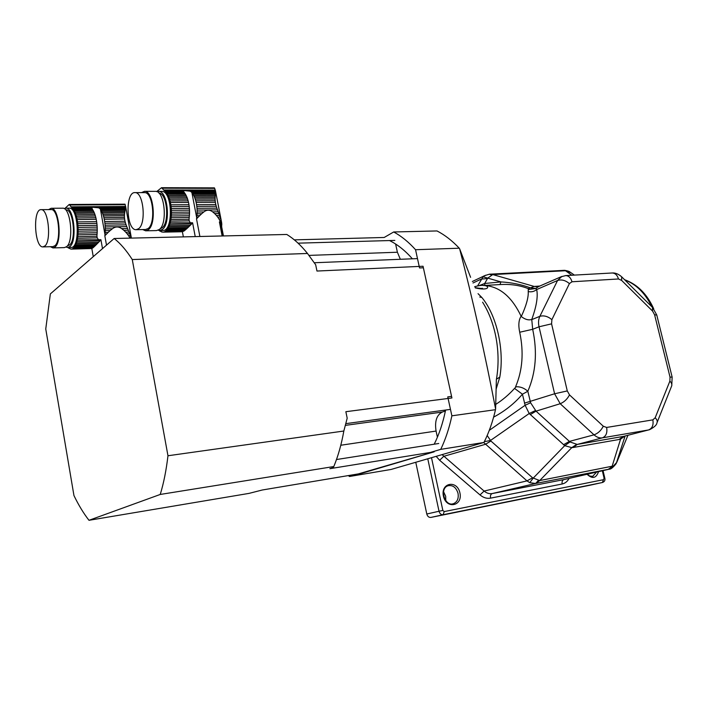 <?xml version="1.0" encoding="UTF-8"?>
<svg xmlns="http://www.w3.org/2000/svg" width="708" height="708" viewBox="0 0 708 708"><rect width="100%" height="100%" fill="white"/><g stroke="black" fill="none" stroke-linecap="round" stroke-linejoin="round"><path stroke-width="1.06" d="M197.992 217.365L196.789 217.374L196.514 218.878L199.7 215.639L196.974 215.666L197.125 212.011L203.842 211.94L201.7 213.727L197.089 213.781M199.7 215.639L201.7 213.727M196.789 217.374L196.974 215.666M203.842 211.94C206.763 209.648 209.692 209.621 212.63 211.851L218.206 211.798L217.489 209.895L197.089 210.081L197.125 212.011M217.489 209.895L216.86 208.143L196.983 208.302L197.089 210.081M216.86 208.143L216.259 206.267L196.797 206.4L196.983 208.302M216.259 206.267L215.807 204.559L196.55 204.674L196.797 206.4M215.807 204.559L215.374 202.32L196.116 202.408L196.55 204.674M215.374 202.32L215.188 200.727L195.727 200.806L196.116 202.408M215.188 200.727L215.099 199.09L195.231 199.143L195.727 200.806M215.099 199.09L215.108 197.656L194.718 197.7L195.231 199.143M215.108 197.656L215.179 196.222L194.107 196.249L194.718 197.7M215.179 196.222L215.276 194.992L193.496 195.01L194.107 196.249M215.276 194.992L215.391 193.797L192.788 193.797L193.496 195.01M215.391 193.797L215.471 192.824L192.089 192.815L192.788 193.797M215.471 192.824L215.524 191.903L191.213 191.886L192.089 192.815M171.416 214.064L171.309 215.975L189.381 215.763L189.496 213.86L171.416 214.064L171.442 212.267L189.532 212.081L189.496 210.152L171.398 210.311L171.292 208.506L189.39 208.364L189.195 206.453L171.097 206.577L170.849 204.824L188.956 204.718L188.523 202.444L170.416 202.532L170.026 200.904L188.124 200.833L187.638 199.169L169.548 199.222L169.044 197.762L187.133 197.718L186.523 196.258L168.442 196.284L167.84 195.027L185.912 195.019L185.204 193.806L167.141 193.806L166.46 192.797L184.514 192.806L183.593 191.47L184 190.567L190.001 191.169L215.515 191.204L215.524 191.903M190.001 191.169L191.213 191.886M215.515 191.204L215.436 190.62L187.956 190.567M220.967 223.409L220.48 222.02L221.533 222.002L221.728 223.392L220.967 223.409L221.285 224.808L221.799 224.799L221.516 225.994M219.754 220.418L218.878 218.861L220.754 218.834L221.188 220.392L219.754 220.418L220.48 222.02M217.701 217.108L216.391 215.436L219.586 215.4L220.188 217.073L217.701 217.108L218.878 218.861M218.206 211.798L218.878 213.542L214.666 213.586L216.391 215.436M214.666 213.586L212.63 211.851M196.514 218.878L199.886 236.499M223.179 235.95L220.613 222.772L219.4 221.896L222.135 235.976M185.673 229.675L184.239 230.843L165.468 231.224L166.752 230.047L185.673 229.675L186.7 228.764L167.469 229.126L166.752 230.047M184.841 230.374L166.053 230.755M190.248 225.348L187.753 227.781L168.088 228.144L169.247 225.702L190.248 225.348L191.682 223.887L169.77 224.25L169.247 225.702M189.001 226.578L168.716 226.941M195.231 236.605L192.594 222.781L170.194 222.799L170.885 219.524L189.036 219.276L189.213 217.471L171.141 217.71L170.885 219.524M190.151 222.489L189.186 220.869L170.584 221.144M159.858 230.525L162.654 230.463C173.575 231.781 172.593 190.673 161.654 191.355L161.442 191.355M156.911 191.682L158.557 191.355C167.708 190.532 171.017 223.639 162.38 229.463L159.574 230.525L158.158 230.233M159.937 231.135L159.158 230.498M159.999 231.135L162.725 232.144L183.611 231.286L163.911 231.994M162.052 231.941L161.53 231.95M182.549 231.737L163.141 232.136M164.734 231.666L165.468 231.224M184.089 230.852L183.611 231.286M167.469 229.126L168.088 228.144M187.753 227.781L186.7 228.764M221.631 226.595L221.728 225.994M221.799 224.799L221.728 223.392M169.77 224.25L170.194 222.799M192.594 222.781L191.682 223.887M221.533 222.002L221.188 220.392M189.186 220.869L189.036 219.276M220.754 218.834L220.188 217.073M171.141 217.71L171.309 215.975M189.381 215.763L189.213 217.471M219.586 215.4L218.878 213.542M189.532 212.081L189.496 213.86M171.398 210.311L171.442 212.267M189.39 208.364L189.496 210.152M171.097 206.577L171.292 208.506M188.956 204.718L189.195 206.453M170.416 202.532L170.849 204.824M188.124 200.833L188.523 202.444M169.548 199.222L170.026 200.904M187.133 197.718L187.638 199.169M168.442 196.284L169.044 197.762M185.912 195.019L186.523 196.258M167.141 193.806L167.84 195.027M184.514 192.806L185.204 193.806M183.823 191.877L165.69 191.859L166.46 192.797M165.69 191.859L164.946 191.133L183.531 191.16M184 190.567L164.167 190.532L164.946 191.133M164.167 190.532L161.539 187.7L156.663 191.585M161.539 187.7L214.4 187.868L215.436 190.62M160.035 228.799L162.079 227.852C169.805 222.622 167.097 193.089 158.884 193.089M155.247 191.346L155.459 191.346C164.575 190.523 167.893 223.684 159.282 229.516L156.486 230.587L145.875 230.799M138.671 228.684C146.521 223.162 143.379 191.841 135.042 192.62C124.989 191.576 126.166 230.33 136.113 229.702L138.671 228.684M136.37 229.693L145.547 229.516L148.14 228.516C156.079 223.011 152.946 191.85 144.529 192.629L144.326 192.629M141.458 192.629L144.512 191.337C153.521 190.505 156.857 223.87 148.361 229.728L145.6 230.799L142.715 229.578M220.613 222.772L219.507 222.409M440.739 449.359L429.473 452.704L433.252 452.093L349.469 476.493L391.037 469.466L483.821 442.482L440.739 449.359C445.491 439.429 449.208 428.251 451.881 415.817L447.739 396.887L451.571 396.4L423.375 267.774L419.534 267.951L415.552 249.72C408.587 241.986 401.303 236.065 393.701 231.967L384.196 237.472L294.333 239.862M483.971 442.403C488.874 432.703 492.706 421.8 495.494 409.684L495.6 409.02C485.086 354.372 473.094 300.962 459.642 248.8L459.253 248.207C452.182 240.685 444.774 234.932 437.022 230.95L393.701 231.967M434.216 444.199C439.19 434.216 442.978 422.826 445.598 410.038M495.494 409.684L451.881 415.817M459.253 248.207L415.552 249.72M412.383 258.801C405.126 250.561 397.498 244.481 389.506 240.552M348.407 475.572L349.469 476.493M459.642 248.8L470.599 277.332M495.6 409.02L496.37 379.647C501.007 353.248 496.016 323.414 482.608 302.21M479.785 297.033L481.812 297.449C496.644 315.122 504.636 349.779 499.804 377.09L496.122 389.161M496.45 379.187L499.804 377.09M495.724 404.41C502.707 399.923 508.981 394.586 514.539 388.418L516.132 386.772C520.389 386.586 524.292 388.081 527.832 391.267L522.424 394.206C514.486 403.498 504.875 411.144 493.609 417.136M515.557 386.869C522.548 370.434 523.938 352.23 519.707 332.238C518.221 325.202 518.69 319.874 521.123 316.246L521.292 316.511C526.265 305.679 528.575 297.36 528.239 291.563L528.292 288.643C519.884 285.306 510.45 283.943 499.998 284.563L483.971 285.492C489.927 285.74 489.732 291.289 475.254 287.908M484.281 285.528L486.272 285.634C500.6 287.377 512.22 297.572 521.123 316.246M482.785 285.43L483.971 285.492C482.52 285.085 479.413 285.466 474.661 286.651M481.431 288.43L478.573 288.227M514.539 388.418L522.424 394.206L525.124 405.277L530.602 402.746L536.045 411.144L570.02 441.951L577.241 444.429L623.969 436.305M528.239 291.563C531.372 292.236 534.186 291.563 536.682 289.545C538.124 296.484 536.487 306.467 531.761 319.485L532.682 329.291C537.514 352 535.894 372.656 527.832 391.267L530.602 402.746M531.761 319.485C528.495 320.459 525.009 319.467 521.292 316.511M479.042 285.669L484.706 283.483L484.821 285.439M528.292 288.643L530.389 287.855L535.814 288.492L536.682 289.545L557.568 280.483L561.931 276.394M528.602 289.528L535.814 288.492L538.62 286.563M499.998 284.563L500.919 281.917C511.557 282.527 521.38 284.501 530.389 287.855L534.248 286.448L539.806 286.041M415.791 462.386L426.791 514.008C427.508 516.433 428.871 517.575 430.871 517.424L589.295 485.369M459.917 492.91C462.944 506.167 446.261 509.53 443.403 496.06C440.473 482.635 457.164 479.635 459.917 492.91M598.543 471.643C596.216 478.316 592.384 479.201 587.056 474.28M624.952 436.039L620.58 439.137L619.04 439.509L573.276 447.474L571.79 447.633L564.701 445.668L529.203 413.516L525.124 405.277L489.281 430.349M487.184 435.526L490.91 441.022L532.575 477.794L539.708 480.564L613.429 465.97L616.827 462.253L627.952 435.261M538.124 286.775L534.248 286.448L492.75 274.571L487.75 278.111L483.086 276.801L485.591 275.217M477.608 285.908L483.086 276.801M609.269 469.147L535.611 483.484L529.743 482.679L526.991 480.882L483.714 442.509M587.259 474.236L589.667 475.997L592.64 476.378L596.596 472.086M458.023 493.317C456.164 487.405 452.846 484.883 448.067 485.75C439.11 488.316 444.766 506.999 453.509 503.68C457.297 501.972 458.811 498.52 458.023 493.317M484.334 441.677L490.502 440.464L529.203 413.516L535.469 410.534M571.011 272.739L565.497 270.739L492.75 274.571L490.228 274.138M491.662 274.916L489.201 274.235M443.553 491.679L445.695 496.299L445.774 500.689M529.743 482.679L533.195 478.139L564.701 445.668L570.02 441.951M571.834 275.244L565.497 270.739L562.913 270.341M567.081 270.934L564.249 270.314M442.217 454.748L484.113 491.06C486.706 493.219 489.405 494.06 492.21 493.565L563.904 479.599L608.42 469.369L613.429 465.97M608.163 469.422L612.013 466.652L620.58 439.137L623.73 436.376M535.965 483.414L539.708 480.564L571.79 447.633L576.462 444.5M569.082 478.404C567.435 481.484 565.126 483.343 562.152 483.998L490.538 498.149C490.157 495.697 490.715 494.166 492.21 493.565L535.611 483.484L538.461 480.369M609.119 469.192C610.694 469.431 613.04 467.581 616.172 463.643L625.102 435.995M106.324 234.251L105.058 234.277L104.828 235.782L108.067 232.507L105.191 232.569L105.271 228.896L112.368 228.773L110.138 230.578L105.262 230.675M108.067 232.507L110.138 230.578M105.058 234.277L105.191 232.569M112.368 228.773C115.431 226.436 118.528 226.383 121.652 228.596L127.546 228.489L126.759 226.587L105.209 226.958L105.271 228.896M126.759 226.587L126.095 224.834L105.094 225.179L105.209 226.958M126.095 224.834L125.475 222.94L104.899 223.259L105.094 225.179M125.475 222.94L125.015 221.223L104.66 221.524L104.899 223.259M125.015 221.223L124.599 218.967L104.253 219.232L104.66 221.524M124.599 218.967L124.458 217.365L103.89 217.613L104.253 219.232M124.458 217.365L124.431 215.701L103.439 215.94L103.89 217.613M124.431 215.701L124.519 214.25L102.97 214.48L103.439 215.94M124.519 214.25L124.688 212.781L102.421 213.002L102.97 214.48M124.688 212.781L124.882 211.533L101.872 211.745L102.421 213.002M124.882 211.533L125.112 210.303L101.235 210.515L101.872 211.745M125.112 210.303L125.316 209.303L100.624 209.506L101.235 210.515M125.316 209.303L125.502 208.356L99.828 208.55L100.624 209.506M78.128 231.197L78.066 233.118L97.173 232.728L97.244 230.826L78.128 231.197L78.128 229.392L97.244 229.047L97.182 227.1L78.066 227.427L77.942 225.622L97.067 225.312L96.872 223.383L77.747 223.675L77.508 221.914L96.633 221.639L96.226 219.338L77.101 219.595L76.738 217.949L95.863 217.719L95.412 216.037L76.296 216.259L75.836 214.772L94.952 214.568L94.403 213.081L75.296 213.276L74.765 212.002L93.854 211.825L93.226 210.586L74.145 210.754L73.543 209.727L92.615 209.568L91.845 207.869L92.483 207.24L98.677 207.816L125.617 207.621L125.502 208.356M98.677 207.816L99.828 208.55M125.617 207.621L125.67 207.01L96.651 207.214M129.467 237.091L128.467 235.552L130.449 235.507L130.98 237.056L129.467 237.091L130.06 238.127M127.148 233.808L125.705 232.153L129.086 232.082L129.776 233.755L127.148 233.808L128.467 235.552M127.546 228.489L128.29 230.233L123.838 230.312L125.705 232.153M123.838 230.312L121.652 228.596M104.828 235.782L106.501 245.145M94.341 246.57L93.093 247.711L73.269 248.26L74.358 247.11L94.341 246.57L95.27 245.667L74.96 246.207L74.358 247.11M93.598 247.251L73.765 247.8M98.624 242.269L96.253 244.694L75.482 245.242L76.437 242.826L98.624 242.269L100.023 240.809L76.862 241.375L76.437 242.826M97.43 243.499L76.004 244.048M102.501 248.623L100.917 239.702L77.207 239.932L77.756 236.667L96.934 236.242L97.04 234.445L77.951 234.852L77.756 236.667M98.297 239.437L97.182 237.826L77.526 238.277M67.924 247.508L70.924 247.428C80.349 248.729 78.677 207.4 69.278 208.143L69.074 208.152M64.295 208.683L66.012 208.17C73.906 207.294 77.376 240.862 69.977 246.517L67.676 247.517L66.136 247.065M68.499 248.03L67.959 247.508M68.543 248.03L71.012 249.119L92.58 248.127L71.942 248.986M91.863 248.526L71.278 249.11M72.641 248.694L73.269 248.26M74.96 246.207L75.482 245.242M96.253 244.694L95.27 245.667M76.862 241.375L77.207 239.932M100.917 239.702L100.023 240.809M131.299 238.1L130.98 237.056M97.182 237.826L96.934 236.242M130.449 235.507L129.776 233.755M77.951 234.852L78.066 233.118M97.173 232.728L97.04 234.445M129.086 232.082L128.29 230.233M97.244 229.047L97.244 230.826M78.066 227.427L78.128 229.392M97.067 225.312L97.182 227.1M77.747 223.675L77.942 225.622M96.633 221.639L96.872 223.383M77.101 219.595L77.508 221.914M95.863 217.719L96.226 219.338M76.296 216.259L76.738 217.949M94.952 214.568L95.412 216.037M75.296 213.276L75.836 214.772M93.854 211.825L94.403 213.081M74.145 210.754L74.765 212.002M92.615 209.568L93.226 210.586M92.022 208.612L72.862 208.763L73.543 209.727M72.862 208.763L72.216 208.01L91.845 207.869M92.483 207.24L71.535 207.391L72.216 208.01M71.535 207.391L69.207 204.479L65.012 208.329M125.015 204.169L125.67 207.01M67.41 245.818L69.694 244.897C76.446 239.702 73.269 209.09 66.065 209.887L65.879 209.887M62.534 208.196L62.738 208.196C70.596 207.32 74.066 240.941 66.711 246.605L64.41 247.605L53.162 247.915M44.967 245.95C51.622 240.587 48.33 208.833 41.206 209.656C32.63 208.648 34.426 247.543 42.878 246.897L44.967 245.95M43.108 246.897L52.843 246.632L54.959 245.694C61.72 240.348 58.445 208.754 51.215 209.577L51.029 209.577M48.587 209.603L51.18 208.285C58.906 207.4 62.41 241.224 55.171 246.915L52.914 247.924L50.436 246.703M160.247 494.45C163.707 483.113 166.274 470.218 167.964 455.757L343.831 431.022L347.194 418.189L345.858 411.702L451.916 397.976L423.039 266.252L316.963 271.04L315.68 264.783L307.493 253.473L132.272 259.553C126.387 250.375 120.351 243.357 114.156 238.499L50.356 293.9L45.755 328.972L73.951 495.556C78.597 505.149 83.606 513.397 88.987 520.3L249.03 493.387L262.252 490.007L361.54 473.369L434.181 451.819L329.875 468.678L333.247 467.616L333.804 466.545L160.247 494.45L88.987 520.3M167.964 455.757L132.272 259.553M114.156 238.499L286.811 234.463C293.97 238.853 300.865 245.189 307.493 253.473M395.613 244.012L397.392 252.234L308.936 255.402M400.339 259.287L397.392 252.234M445.403 410.994L442.288 412.056L345.38 425.375M437.402 437.225L436.075 431.066C434.562 421.34 436.632 415.003 442.288 412.056M438.756 443.491L336.495 459.536M450.005 409.436L345.831 423.649M417.03 258.615L314.255 262.748M394.834 240.401L298.068 243.163M333.804 466.545C338.141 456.067 341.486 444.226 343.831 431.022M215.294 190.08L163.61 189.983M214.745 188.355L162.309 188.204M191.886 192.549L196.727 217.86M478.05 293.67L481.812 297.449M519.707 332.238L532.682 329.291L539.036 326.786C538.168 322.821 538.443 319.335 539.859 316.326L557.568 280.483C561.533 279.271 565.48 280.306 569.409 283.598L551.895 319.653L551.576 323.848L567.276 390.931L569.515 394.914L603.287 426.225L606.632 427.446L652.847 419.871L655.183 417.773L669.883 381.099L670.025 377.09L654.599 314.786L652.564 311.077L621.615 280.395L618.465 278.97L571.976 281.775L569.409 283.598M484.706 283.483L500.919 281.917L487.75 278.111L484.706 283.483M531.85 319.574L539.859 316.326C543.841 315.21 547.859 316.317 551.895 319.653M563.524 444.712L569.347 441.42L594.012 434.836L560.205 403.719L554.594 393.772L524.46 403.144M487.334 278.598L481.316 279.067L473.015 282.979M426.791 514.008L439.022 511.247L427.8 458.926M431.535 457.846L442.845 510.433L439.022 511.247C439.756 513.698 441.128 514.858 443.146 514.707L430.871 517.424M442.845 510.433L444.217 511.592L603.517 479.679L604.101 478.272L602.331 470.767M490.538 498.149C486.892 498.795 483.387 497.715 480.015 494.919L439.65 460.262L436.278 456.474M567.276 390.931L554.594 393.772L539.036 326.786L551.576 323.848M490.91 441.022L485.396 444.305L443.766 456.315L439.65 460.262M444.217 511.592L443.146 514.707L602.331 482.529L603.517 479.679M564.347 479.493L563.904 479.599C562.364 480.192 561.78 481.661 562.152 483.998M604.101 478.272L604.809 478.148C605.358 480.236 604.588 481.679 602.49 482.484L589.242 485.387M532.575 477.794L526.991 480.882L484.113 491.06L480.015 494.919M569.515 394.914C567.232 399.215 564.126 402.144 560.205 403.719L536.045 411.144L530.274 414.605M538.053 286.784L535.708 286.298M565.427 275.607L565.763 275.58C568.772 275.775 570.843 277.837 571.976 281.775M611.889 273.005L612.216 272.987C615.261 273.164 617.341 275.155 618.465 278.97M652.564 311.077L652.475 307.405L621.801 276.943M621.615 280.395L621.677 276.81C618.429 273.987 615.279 272.713 612.216 272.987L565.763 275.58L561.037 276.784L538.098 286.793M670.025 377.09L672.14 377.081L671.768 385.692M654.599 314.786L656.767 315.051L672.122 377.019M606.632 427.446C607.499 432.853 606.083 436.314 602.384 437.845C599.526 438.27 596.729 437.27 594.012 434.836C598.003 433.402 601.101 430.526 603.287 426.225M652.847 419.871C653.696 425.092 652.254 428.455 648.51 429.96L602.384 437.845L577.241 444.429L573.276 447.474M669.883 381.099C671.742 383.001 672.281 384.754 671.503 386.364L657.166 422.322M655.183 417.773C657.104 419.685 657.679 421.419 656.909 422.977C656.714 424.986 654.272 427.225 649.563 429.694M649.581 429.685L624.288 436.208M651.829 306.759C645.192 293.192 636.182 284.244 624.81 279.925M616.765 462.395L617.031 461.775M619.04 439.509L623.067 436.526L648.51 429.96M125.626 206.453L71.048 206.825M125.263 204.683L69.897 205.001M100.439 209.232L105.005 234.764M436.075 431.066L340.796 445.244M223.445 235.941L221.285 224.817M161.654 191.355L158.557 191.355M182.567 231.737L163.035 232.144M144.529 192.629L135.042 192.62M155.459 191.346L144.512 191.337M183.363 236.879L182.39 231.746M215.489 190.948L221.339 221.029M486.272 285.634L483.971 285.492M475.13 287.643C484.644 289.191 481.891 288.032 482.511 288.289L481.874 288.413M472.36 281.492L484.679 275.651L489.458 274.2L564.639 270.332C567.453 270.775 569.303 271.385 570.197 272.164M604.809 478.139L603.03 470.608M593.038 476.272L592.41 476.413M453.509 503.68L452.562 503.901M570.94 272.686L574.365 275.102M656.741 314.945L652.617 307.546M624.58 279.704C637.288 284.271 647.006 293.962 653.714 308.776M69.278 208.143L66.012 208.17M125.033 204.169L69.207 204.479M51.215 209.577L41.206 209.656M62.738 208.196L51.18 208.285M93.261 256.641L91.828 248.535M125.599 206.302L131.396 238.1"/></g></svg>
